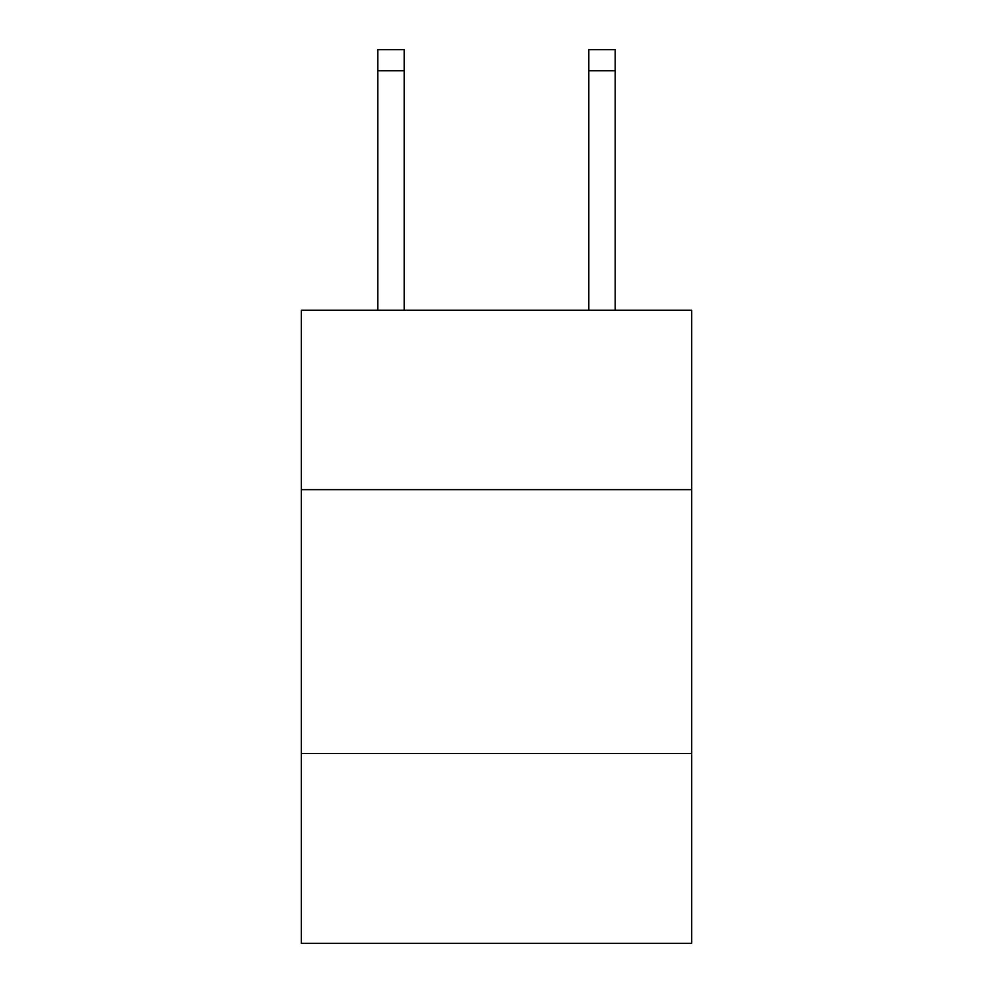 <?xml version="1.0" encoding="UTF-8"?>
<svg xmlns="http://www.w3.org/2000/svg" width="993" height="993" viewBox="0 0 993 993"><rect width="100%" height="100%" fill="white"/><g stroke="black" fill="none" stroke-linecap="round" stroke-linejoin="round"><path stroke-width="1.49" d="M691.699 489.636L691.699 310.263L301.301 310.263L301.301 489.636L691.699 489.636L691.699 943.35L301.301 943.35L301.301 489.636M691.699 753.426L301.301 753.426M588.824 310.263L588.824 49.65L615.201 49.65L615.201 310.263M588.824 49.65L615.201 49.65L588.824 49.65M404.176 310.263L404.176 70.751L377.799 70.751L377.799 49.65L404.176 49.65L404.176 70.751M377.799 310.263L377.799 70.751M404.176 49.65L377.799 49.65M588.824 70.751L615.201 70.751"/></g></svg>
